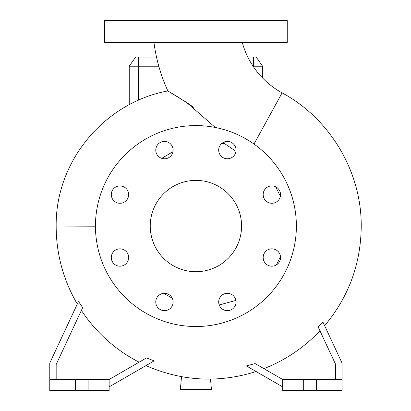 <?xml version="1.0" encoding="UTF-8"?>
<svg xmlns="http://www.w3.org/2000/svg" width="411" height="411" viewBox="0 0 411 411"><rect width="100%" height="100%" fill="white"/><g stroke="black" fill="none" stroke-linecap="round" stroke-linejoin="round"><path stroke-width="0.62" d="M153.95 42.472A169.281 169.281 0 0 0 167.847 90.923L186.923 102.719L215.318 127.477M223.974 142.119L224.668 143.686L235.96 151.294M242.259 42.472A82.513 82.513 0 0 0 282.1 92.881L253.993 144.076M263.174 194.593A8.677 8.677 0 0 0 271.851 203.27A8.677 8.677 0 0 0 280.528 194.593A8.677 8.677 0 0 0 271.851 185.916A8.677 8.677 0 0 0 263.174 194.593M263.174 257.507A8.677 8.677 0 0 0 271.851 266.184A8.677 8.677 0 0 0 280.528 257.507A8.677 8.677 0 0 0 271.851 248.83A8.677 8.677 0 0 0 263.174 257.507M218.688 301.993A8.677 8.677 0 0 0 227.365 310.67A8.677 8.677 0 0 0 236.042 301.993A8.677 8.677 0 0 0 227.365 293.315A8.677 8.677 0 0 0 218.688 301.993M155.774 301.993A8.677 8.677 0 0 0 164.451 310.67A8.677 8.677 0 0 0 173.129 301.993A8.677 8.677 0 0 0 164.451 293.315A8.677 8.677 0 0 0 155.774 301.993M111.289 257.507A8.677 8.677 0 0 0 119.966 266.184A8.677 8.677 0 0 0 128.643 257.507A8.677 8.677 0 0 0 119.966 248.83A8.677 8.677 0 0 0 111.289 257.507M111.289 194.593A8.677 8.677 0 0 0 119.966 203.27A8.677 8.677 0 0 0 128.643 194.593A8.677 8.677 0 0 0 119.966 185.916A8.677 8.677 0 0 0 111.289 194.593M155.774 150.107A8.677 8.677 0 0 0 164.451 158.785A8.677 8.677 0 0 0 173.129 150.107A8.677 8.677 0 0 0 164.451 141.43A8.677 8.677 0 0 0 155.774 150.107M218.688 150.107A8.677 8.677 0 0 0 227.365 158.785A8.677 8.677 0 0 0 236.042 150.107A8.677 8.677 0 0 0 227.365 141.43A8.677 8.677 0 0 0 218.688 150.107M280.364 196.283L275.699 186.815M163.629 293.356L172.224 298.139M219.217 304.972L235.899 300.431M276.469 264.854L280.472 256.49M56.168 379.492L56.168 364.47L82.678 307.618L78.491 301.474L49.777 363.052L49.777 379.492L75.352 379.492L75.352 390.45L109.141 390.45L109.141 379.492L88.134 379.492L88.134 390.45M109.141 386.874L154.14 360.894L146.501 357.924L139.113 362.183A152.409 152.409 0 0 1 81.388 310.382M145.962 365.615C181.945 381.321 218.673 383.299 256.135 371.549L256.043 371.498M282.676 386.874L246.389 365.924L255.113 363.576L263.898 368.646A152.409 152.409 0 0 0 319.938 330.768M335.648 379.492L335.648 364.47L318.109 326.848L322.892 321.977L342.044 363.052L342.044 390.45L282.676 390.45L282.676 379.492L342.044 379.492M95.444 226.189L56.168 226.05C55.434 161.502 104.07 102.771 167.847 90.923L179.391 97.91M193.555 107.281L189.903 104.723M189.471 104.43L185.197 101.589M150.241 226.05A45.667 45.667 0 0 0 195.908 271.717A45.667 45.667 0 0 0 241.576 226.05A45.667 45.667 0 0 0 195.908 180.383A45.667 45.667 0 0 0 150.241 226.05M296.377 226.05A100.469 100.469 0 0 0 195.908 125.581A100.469 100.469 0 0 0 95.444 226.05A100.469 100.469 0 0 0 195.908 326.519A100.469 100.469 0 0 0 296.377 226.05M161.795 158.363L172.995 151.633M221.971 143.311L224.668 143.686M75.352 379.492L88.134 379.492M195.908 42.472L287.243 42.472L287.243 20.55L104.574 20.55L104.574 42.472L195.908 42.472M253.084 66.217L262.583 66.217L262.583 78.008M158.8 66.217L129.234 66.217L129.234 104.651M210.524 379.101L211.434 389.536L180.383 389.536L181.508 376.671M316.47 379.492L316.47 390.45M303.683 379.492L303.683 390.45M282.676 379.492L255.113 363.576M49.777 379.492L49.777 390.45L75.352 390.45M146.501 357.924L109.141 379.492M129.234 66.217L135.63 57.083L156.514 57.083M247.823 57.083L256.187 57.083L262.583 66.217M253.448 57.083L253.448 66.767M138.368 57.083L138.368 100.207M324.628 325.702C348.62 297.019 360.817 263.98 361.223 226.584C361.747 171.993 330.203 118.692 282.1 92.881M56.168 226.05L56.168 226.584C56.302 254.286 63.345 280.102 77.294 304.037"/></g></svg>
